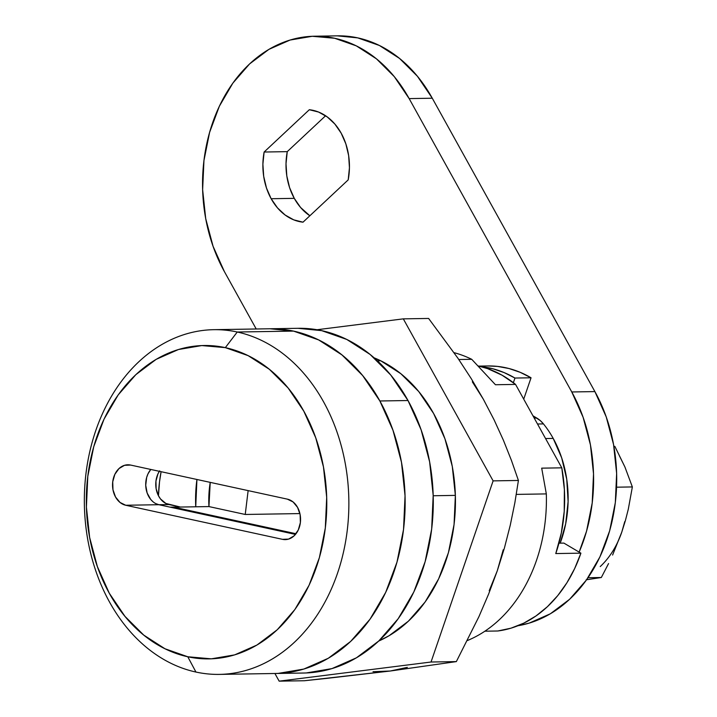 <?xml version="1.0" encoding="UTF-8"?>
<svg xmlns="http://www.w3.org/2000/svg" width="717" height="717" viewBox="0 0 717 717"><rect width="100%" height="100%" fill="white"/><g stroke="black" fill="none" stroke-linecap="round" stroke-linejoin="round"><path stroke-width="1.08" d="M306.267 672.958L331.944 668.611L356.439 657.803L378.8 640.962L398.177 618.735L413.826 591.964L425.127 561.689L431.67 529.065L433.185 495.348L429.626 461.838L421.121 429.815L408.009 400.525L379.867 400.982L408.009 400.525A172.385 132.251 -90.9 0 0 298.218 328.296L270.076 328.762A172.385 132.251 89.1 0 1 379.867 400.982A172.385 132.251 89.1 0 1 391.374 579.067A172.385 132.251 89.1 0 1 275.695 673.478A172.385 132.251 -90.9 0 0 404.845 514.295A172.385 132.251 -90.9 0 0 293.54 331.102L318.626 339.912L341.955 354.915L362.641 375.529L379.867 400.982L392.979 430.281L401.484 462.295L405.042 495.806L403.528 529.522L396.985 562.146L385.674 592.421L370.035 619.192L350.658 641.428L328.296 658.269L303.802 669.069L278.115 673.415L303.802 669.069L328.296 658.269L350.658 641.428L370.035 619.192L385.674 592.421L396.985 562.146L403.528 529.522L405.042 495.806L401.484 462.295L392.979 430.281L379.867 400.982L362.641 375.529L341.955 354.915L318.626 339.912L293.54 331.102A172.385 132.251 -90.9 0 0 270.076 328.762L213.791 329.677A172.385 132.251 89.1 0 1 237.255 332.016A172.385 132.251 -90.9 0 0 85.968 473.632A172.385 132.251 -90.9 0 0 195.947 672.053L187.773 656.763A156.709 120.223 89.1 0 1 87.788 476.384A156.709 120.223 89.1 0 1 225.326 347.637L237.255 332.016L293.54 331.102L269.879 328.762L293.54 331.102L237.255 332.016A172.385 132.251 89.1 0 1 348.561 515.209A172.385 132.251 89.1 0 1 219.411 674.401A172.385 132.251 89.1 0 1 195.947 672.053A172.385 132.251 89.1 0 1 84.642 488.86A172.385 132.251 89.1 0 1 213.791 329.677M563.876 543.092L558.937 543.172L563.876 543.092L580.904 553.157L555.774 553.569L561.33 532.955L564.225 511.409L564.378 489.505L561.796 467.834L515.559 384.411L502.115 375.224L487.793 368.699L478.275 365.975A133.989 102.791 -90.9 0 1 515.559 384.411L561.796 467.834L541.693 468.156L546.327 493.905A148.876 114.218 89.1 0 1 467.421 640.532A148.876 114.218 -90.9 0 0 546.327 493.905L516.303 494.398L546.327 493.905L541.693 468.156L561.796 467.834A133.989 102.791 -90.9 0 1 555.774 553.569L580.904 553.157L574.64 568.599L566.887 582.822L557.763 595.594L547.421 606.69L536.056 615.912L523.84 623.118L511.006 628.173L497.75 630.996A133.989 102.791 -90.9 0 0 580.904 553.157L563.876 543.092M495.456 384.742L515.559 384.411L495.456 384.742L471.723 359.307A148.876 114.218 -90.9 0 0 454.067 352.665A148.876 114.218 89.1 0 1 471.723 359.307L495.456 384.742M377.447 360.839L380.763 360.785L377.447 360.839M458.799 359.513L471.723 359.307L458.799 359.513M159.353 471.32A20.372 15.631 -90.9 0 0 158.466 495.761A119.103 91.373 89.1 0 1 161.101 471.696L159.515 481.878L158.466 495.761L156.136 488.734L155.947 481.098L157.928 473.937L159.658 470.854M484.889 631.202L497.75 630.996L484.889 631.202M455.367 495.384L433.202 495.752L455.367 495.384L452.293 466.48L444.952 438.822L433.624 413.521A148.876 114.218 89.1 0 1 378.701 641.061L389.089 635.719L408.403 621.182L425.136 601.975L438.643 578.861L448.412 552.708L454.058 524.53L455.367 495.42M219.411 674.401L303.838 673.021A172.385 132.251 -90.9 0 0 419.517 578.61A172.385 132.251 -90.9 0 0 408.009 400.525L390.783 375.072L370.106 354.449L346.768 339.446L321.682 330.645L298.021 328.305M150.794 469.456L148.007 473.829L146.671 477.405L145.721 485.248L147.146 492.991L150.731 499.462L153.169 501.9L150.731 499.462L147.146 492.991L145.721 485.248L146.671 477.405L148.007 473.829L150.794 469.456A20.372 15.631 -90.9 0 0 146.367 490.303A20.372 15.631 -90.9 0 0 158.896 504.714L170.153 507.161L180.2 507A90.898 69.728 -90.9 0 0 180.2 507.044L170.153 507.161L158.896 504.714A20.372 15.631 89.1 0 1 146.367 490.303A20.372 15.631 89.1 0 1 150.794 469.456M155.93 503.675L158.896 504.714L168.943 504.553L158.896 504.714L155.93 503.675M158.466 495.761A20.372 15.631 -90.9 0 0 168.943 504.553L180.2 507L165.869 503.451L160.509 498.96L158.466 495.761M196.924 479.485L195.732 506.794A119.103 91.373 -90.9 0 1 196.924 479.485M295.476 534.407L158.896 504.714L125.726 505.252L282.489 539.336L288.584 539.094L294.122 535.823L298.263 530.033L300.369 522.594L300.127 514.654L297.573 507.412L293.101 501.963L287.374 499.149L130.611 465.064L124.516 465.315L118.977 468.577L114.837 474.367L112.73 481.806L112.972 489.747L115.527 496.998L120.008 502.438L125.726 505.252A20.372 15.631 89.1 0 1 112.569 483.608A20.372 15.631 89.1 0 1 127.832 464.786A20.372 15.631 89.1 0 1 130.611 465.064L287.374 499.149A20.372 15.631 89.1 0 1 300.531 520.802A20.372 15.631 89.1 0 1 285.267 539.614A20.372 15.631 89.1 0 1 282.489 539.336L288.028 539.247L282.489 539.336L125.726 505.252L158.896 504.714L295.476 534.407M187.773 656.763L164.973 648.76L143.758 635.119L124.964 616.369L109.298 593.237L97.378 566.6L89.643 537.499L86.407 507.036L87.788 476.384L93.73 446.727L104.01 419.194L118.233 394.861L135.845 374.65L156.181 359.342L178.443 349.52L201.791 345.567L225.326 347.637L248.136 355.641L269.341 369.282L288.144 388.031L303.802 411.164L315.731 437.8L323.457 466.91L326.692 497.374L325.312 528.017L319.37 557.683L309.09 585.206L294.866 609.54L277.255 629.75L256.919 645.058L234.656 654.881L211.309 658.833L187.773 656.763L195.947 672.053A172.385 132.251 -90.9 0 0 347.243 530.437A172.385 132.251 -90.9 0 0 237.255 332.016L225.326 347.637A156.709 120.223 89.1 0 1 325.312 528.017A156.709 120.223 89.1 0 1 187.773 656.763M208.943 506.578A86.192 66.125 89.1 0 1 210.224 482.38L208.943 506.578L245.232 514.465L299.912 513.578L245.232 514.465L248.136 490.616L245.232 514.465L208.943 506.578L173.765 507.152L296.013 533.735L173.765 507.152L208.943 506.578M173.81 507.959A86.192 66.125 89.1 0 1 173.765 507.152L173.81 507.959M553.201 438.41L545.556 438.535L553.201 438.41L561.707 457.921L566.753 479.341L568.106 501.649L565.695 523.751L560.192 543.154A101.868 78.144 -90.9 0 0 553.201 438.41A101.868 78.144 -90.9 0 0 543.459 423.908A101.868 78.144 89.1 0 1 553.201 438.41M487.757 365.966L497.553 366.414L509.016 368.529L520.228 372.338L531.046 377.787L523.724 399.145L531.046 377.787A131.641 100.989 -90.9 0 0 487.847 365.957L478.875 366.109M532.946 415.788L540.304 420.619L543.459 423.908A31.342 24.046 -90.9 0 0 536.782 418.056L534.228 418.092L536.782 418.056L532.946 415.788M514.958 378.047L513.372 382.69L514.958 378.047L531.046 377.787L514.958 378.047L504.15 372.598L492.938 368.789L480.973 366.62A131.641 100.989 89.1 0 1 514.958 378.047M537.499 424.007L543.459 423.908L537.499 424.007M407.328 667.375L390.281 671.013L372.992 671.704M472.324 381.838L483.401 399.306M503.235 549.787L497.257 570.866L489.2 590.736M497.257 570.866L488.671 593.927L478.893 616.719L456.344 661.603L431.042 662.015L493.117 480.874L518.418 480.462L514.869 502.707L510.271 525.167L504.454 547.878L497.257 570.866L488.671 593.927L478.893 616.719L456.344 661.603L390.281 671.013L327.221 678.318L304.465 680.738L279.155 681.15L431.042 662.015L456.344 661.603L390.281 671.013L304.465 680.738L279.155 681.15L274.916 673.496L279.155 681.15L431.042 662.015L493.117 480.874L403.312 318.859L317.004 329.739L403.312 318.859L428.614 318.447L403.312 318.859L493.117 480.874L518.418 480.462L514.869 502.707L510.271 525.167L504.454 547.878L497.257 570.866M483.392 399.297L494.058 419.777L503.37 440.148L511.445 460.431L518.418 480.462L511.445 460.431L503.37 440.148L494.058 419.777L483.392 399.297L471.284 378.693L483.392 399.297M428.614 318.447L457.921 358.231L471.284 378.693L457.921 358.231L428.614 318.447M374.086 357.81A148.876 114.218 89.1 0 1 433.624 413.521L418.746 391.545L400.884 373.736L380.736 360.776L374.086 357.801M601.321 577.508L586.156 579.811L601.321 577.508L588.03 577.723L601.321 577.508L608.554 563.571M617.749 542.07L621.773 532.139L624.767 521.591M619.461 455.931L624.892 466.928L632.358 486.933L628.289 509.258L625.376 520.623L621.773 532.139L612.605 555.039L621.773 532.139L625.376 520.623L628.289 509.258L632.358 486.933L616.566 487.193L632.358 486.933L624.892 466.928L614.845 446.35M600.237 566.573A86.192 66.125 -90.9 0 0 621.773 532.139M271.151 198.726A56.419 43.28 89.1 0 1 264.125 152.022L287.248 151.645A56.419 43.28 -90.9 0 0 294.275 198.349L271.151 198.726L277.47 207.858L285.124 215.01L293.782 219.868L303.013 222.18L348.202 179.877L349.439 167.76L348.641 155.562L345.836 143.848L341.175 133.183L334.866 124.05L327.203 116.889L318.554 112.04L309.314 109.728L264.125 152.022L262.888 164.139L263.695 176.337L266.491 188.051L271.151 198.726L294.275 198.349L300.584 207.482L309.861 215.772A56.419 43.28 -90.9 0 1 294.275 198.349L289.605 187.675L286.809 175.961L286.011 163.763L287.248 151.645L325.59 115.76L287.248 151.645L264.125 152.022L309.314 109.728A56.419 43.28 89.1 0 1 348.202 179.877L303.013 222.18A56.419 43.28 89.1 0 1 271.151 198.726M314.342 36.226A148.876 114.218 89.1 0 0 214.446 117.767A148.876 114.218 89.1 0 0 224.376 271.573L256.211 328.986L224.376 271.573L213.057 246.263L205.707 218.613L202.633 189.673L203.951 160.554L209.597 132.385L219.357 106.233L232.873 83.109L249.606 63.912L268.92 49.365L290.071 40.044L312.253 36.289L334.606 38.252L356.277 45.852L376.425 58.812L394.278 76.62L409.156 98.605L571.772 391.966L583.1 417.267L590.449 444.916L593.524 473.856L592.206 502.976L586.56 531.154L579.139 552.117A148.876 114.218 89.1 0 0 571.772 391.966L409.156 98.605L432.279 98.22L594.895 391.59L606.223 416.891L613.564 444.54L616.638 473.48L615.329 502.599L609.674 530.777L599.914 556.921L586.398 580.044L569.665 599.242L550.351 613.788L529.2 623.118L517.898 625.753A148.876 114.218 -90.9 0 0 594.895 391.59L571.772 391.966L594.895 391.59L432.279 98.22A148.876 114.218 -90.9 0 0 337.465 35.85L314.342 36.226A148.876 114.218 89.1 0 1 409.156 98.605L432.279 98.22L417.402 76.244L399.539 58.436L379.392 45.476L357.72 37.876L337.286 35.85"/></g></svg>
